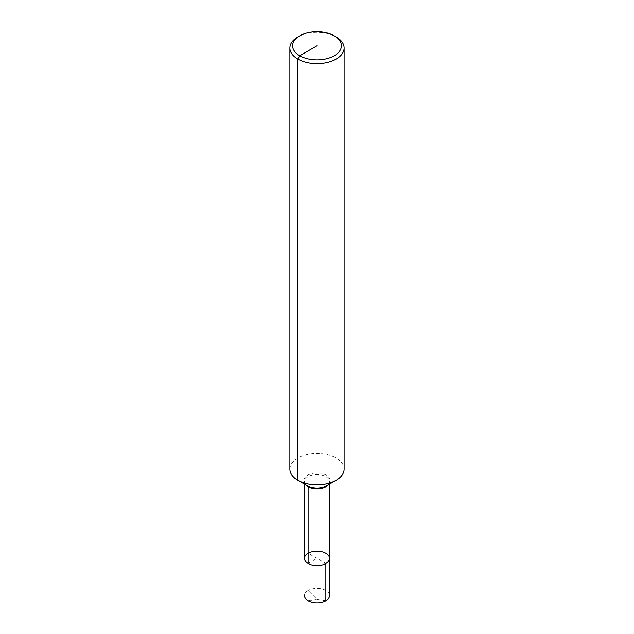 <?xml version="1.0" encoding="UTF-8"?>
<svg xmlns="http://www.w3.org/2000/svg" width="634" height="634" viewBox="0 0 634 634"><rect width="100%" height="100%" fill="white"/><g stroke="black" fill="none" stroke-linecap="round" stroke-linejoin="round"><path stroke-width="0.48" stroke-dasharray="3.17 2.38" d="M289.881 469.152A27.119 15.66 180 0 1 306.626 454.689A27.119 15.66 180 0 1 336.178 458.089A27.119 15.66 180 0 1 344.119 469.152M297.822 36.931A27.119 15.66 180 0 1 336.178 36.931M304.455 558.372A12.545 7.243 180 0 1 312.197 551.683A12.545 7.243 180 0 1 325.868 553.252A12.545 7.243 180 0 1 329.545 558.372M325.868 600.731L317 599.336L308.132 590.492A12.545 7.243 180 0 0 304.455 595.611A12.545 7.243 180 0 1 312.197 588.923A12.545 7.243 180 0 1 325.868 590.492A12.545 7.243 180 0 1 329.545 595.611M308.132 590.492L308.132 553.252L325.868 563.491M317 45.791L317 599.336L308.132 600.731L317 599.336L317 45.791M308.132 563.491L317 558.372M305.533 484.677A12.545 7.243 180 0 1 304.455 481.745C304.09 482.696 305.168 484.091 307.712 485.937A13.14 7.584 180 0 1 307.712 475.207A13.14 7.584 180 0 1 326.288 475.207A13.14 7.584 180 0 1 326.288 485.937C328.832 484.091 329.91 482.696 329.545 481.745A12.545 7.243 180 0 1 328.467 484.677M304.455 484.059L304.455 481.745A12.545 7.243 180 0 1 312.197 475.056A12.545 7.243 180 0 1 325.868 476.625A12.545 7.243 180 0 1 329.545 481.745L329.545 484.059"/><path stroke-width="0.95" d="M336.178 36.931L334.261 35.829L336.178 36.931A27.119 15.66 180 0 1 344.119 48.002L344.119 469.152A27.119 15.66 180 0 1 336.178 480.223A27.119 15.66 180 0 1 297.822 480.223A27.119 15.66 180 0 1 289.881 469.152L289.881 48.002A27.119 15.66 180 0 1 297.822 36.931L299.739 35.829A24.409 14.091 180 0 1 334.261 35.829L334.261 35.829A24.409 14.091 180 0 1 334.261 55.752A24.409 14.091 180 0 1 299.739 55.752A24.409 14.091 180 0 1 299.739 35.829M344.119 48.002A27.119 15.66 180 0 1 317 63.662A27.119 15.66 180 0 1 289.881 48.002M329.545 484.059L329.545 558.372A12.545 7.243 180 0 1 317 565.615A12.545 7.243 180 0 1 304.455 558.372A12.545 7.243 180 0 1 312.197 551.683A12.545 7.243 180 0 1 325.868 553.252A12.545 7.243 180 0 1 329.545 558.372A12.545 7.243 180 0 1 317 565.615A12.545 7.243 180 0 1 304.455 558.372A12.545 7.243 180 0 1 308.132 553.252M329.545 558.372L329.545 595.611A12.545 7.243 180 0 1 321.803 602.3A12.545 7.243 180 0 1 308.132 600.731A12.545 7.243 180 0 1 304.455 595.611A12.545 7.243 180 0 0 312.197 602.3A12.545 7.243 180 0 0 325.868 600.731L325.868 563.491A12.545 7.243 180 0 1 312.197 565.068A12.545 7.243 180 0 1 304.455 558.372L304.455 484.059M308.132 563.491L308.132 486.864A2.037 1.173 120 0 0 307.712 485.937L297.822 480.223L307.712 485.937A13.14 7.584 180 0 0 326.288 485.937L336.178 480.223M317 45.791L299.739 55.752L297.822 59.073L297.822 480.223M328.467 484.677A12.545 7.243 180 0 1 317 488.988A12.545 7.243 180 0 1 305.533 484.677"/></g></svg>
